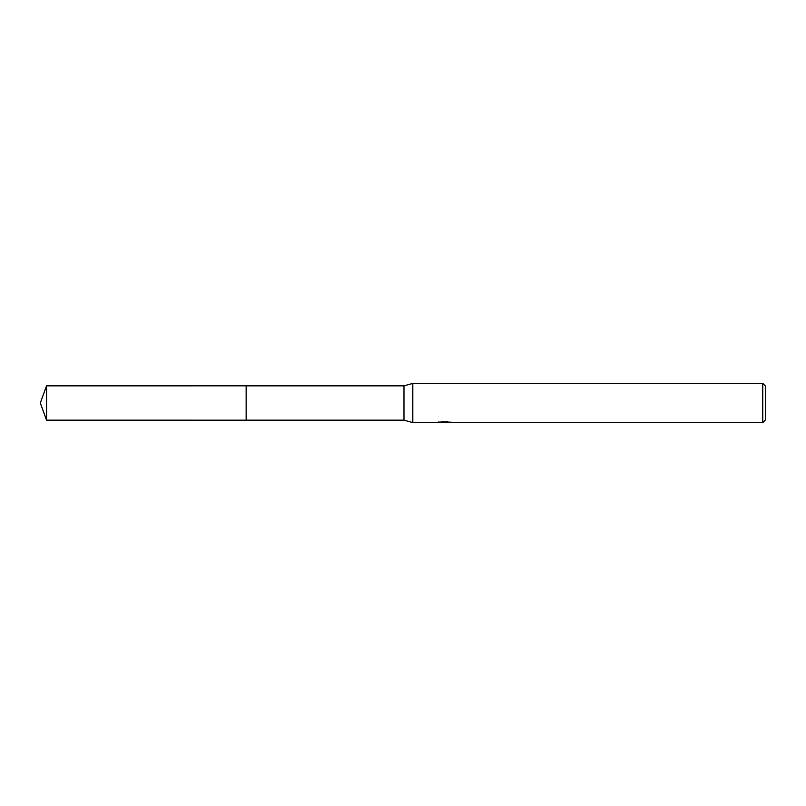 <?xml version="1.0" encoding="UTF-8"?>
<svg xmlns="http://www.w3.org/2000/svg" width="806" height="806" viewBox="0 0 806 806"><rect width="100%" height="100%" fill="white"/><g stroke="black" fill="none" stroke-linecap="round" stroke-linejoin="round"><path stroke-width="1.21" d="M438.948 421.578L438.807 422.606L412.803 422.606L403.977 420.158L246.152 420.158L246.152 385.842L403.977 385.842L412.803 383.394L762.758 383.394L765.7 386.336L765.7 419.664L762.758 422.606L447.552 422.606L447.481 421.719M246.162 420.158L246.162 385.842M403.977 420.158L403.977 385.842M412.803 422.606L412.803 383.394M447.481 422.294L443.199 422.415M445.476 422.606L444.549 422.606M762.758 422.606L762.758 383.394M438.948 422.566L446.262 422.233L439.995 422.233L442.041 421.719L452.015 422.294M452.821 422.394C446.292 422.435 446.292 422.485 452.831 422.546M446.262 421.719L446.262 422.233M46.547 420.158L46.547 385.842L246.152 385.832L246.152 420.168L46.547 420.158L40.3 403L46.547 385.842"/></g></svg>
